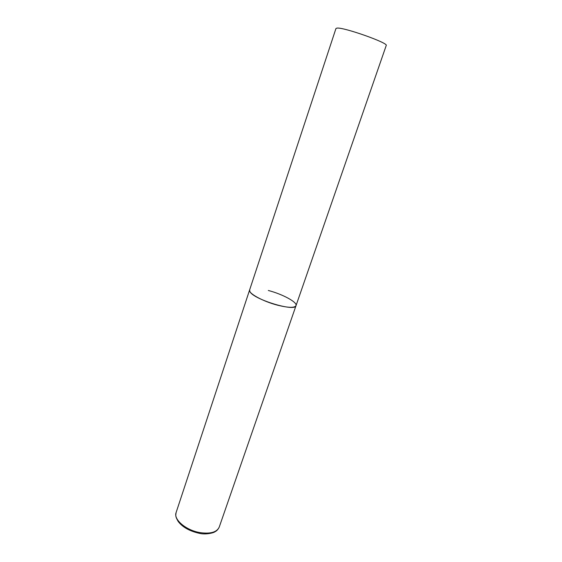 <?xml version="1.0" encoding="UTF-8"?>
<svg xmlns="http://www.w3.org/2000/svg" width="562" height="562" viewBox="0 0 562 562"><rect width="100%" height="100%" fill="white"/><g stroke="black" fill="none" stroke-linecap="round" stroke-linejoin="round"><path stroke-width="0.84" d="M277.705 305.222C262.953 301.464 247.919 293.167 249.619 289.957L249.9 291.545C253.083 299.307 295.457 312.212 296.012 305.658C294.572 307.997 288.468 307.85 277.705 305.222M268.313 290.477C282.581 294.172 297.579 302.258 296.012 305.658L219.215 527.135C216.862 532.214 210.525 534.048 200.191 532.636C186.085 530.43 173.244 519.457 176.11 512.544C175.611 515.881 175.351 516.492 178.14 521.388C182.481 527.17 189.612 531.16 199.517 533.366M176.11 512.544L335.964 28.493L336.975 28.1C343.551 27.032 388.946 43.112 386.22 45.508L296.012 305.658M219.215 527.135C218.098 529.446 216.665 530.992 214.923 531.771C213.785 532.881 205.734 534.841 199.791 533.415"/></g></svg>

